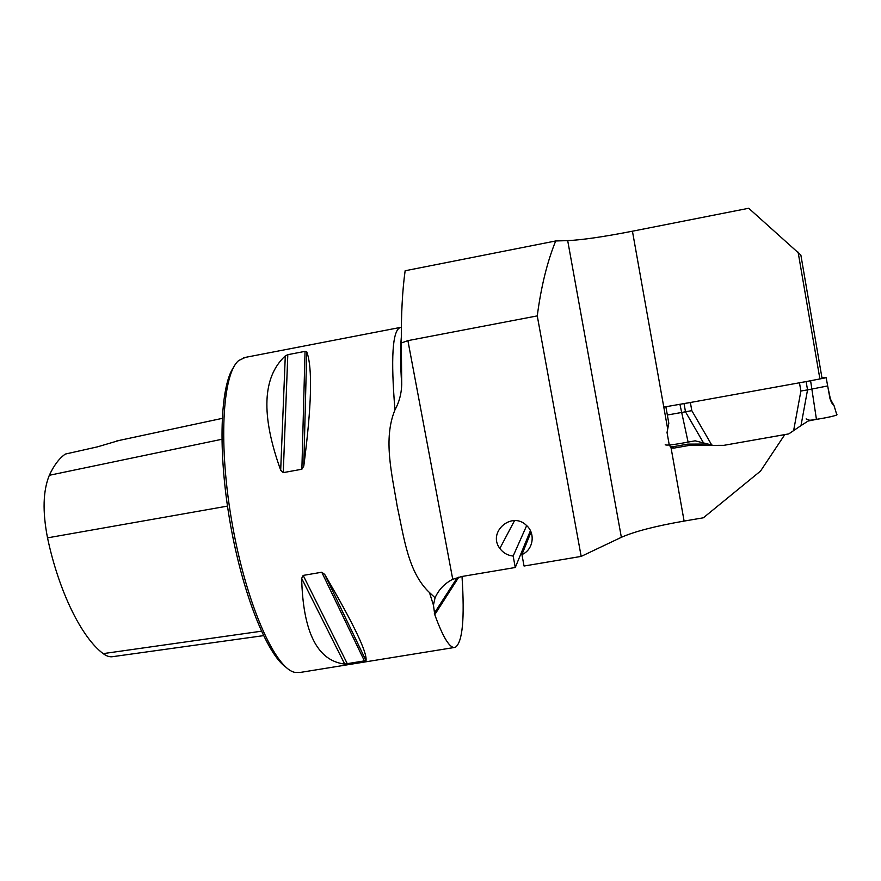 <?xml version="1.0" encoding="UTF-8"?>
<svg xmlns="http://www.w3.org/2000/svg" width="881" height="881" viewBox="0 0 881 881"><rect width="100%" height="100%" fill="white"/><g stroke="black" fill="none" stroke-linecap="round" stroke-linejoin="round"><path stroke-width="1.32" d="M401.351 327.413L399.996 327.6C392.419 331.047 390.735 358.49 394.963 409.918C399.159 402.254 401.406 393.851 401.714 384.733L401.34 342.995C401.119 314.495 402.386 290.422 405.139 270.753L555.702 240.965C547.222 261.778 541.077 286.754 537.267 315.894L407.903 340.639L401.34 342.995M822.083 378.566L800.873 255.094L748.707 208.257L632.437 231.207C603.529 236.835 581.956 239.973 567.694 240.623L555.702 240.965M407.903 340.639L452.746 579.302L461.688 576.526L515.275 567.496L530.417 530.659M793.649 430.523L800.884 391.021L807.547 389.887L800.994 425.611L788.781 433.893L723.929 445.323L784.795 434.608L760.556 471.049L703.368 517.797L684.108 521.078C655.431 526.078 634.518 531.496 621.358 537.311L581.174 556.407L524.041 566.02L521.926 554.556L531.034 532.047M669.274 445.026L670.992 447.449L672.732 448.11L669.439 445.544M394.963 409.918C382.96 438.903 391.902 473.725 397.243 506.498C404.313 539.139 408.288 572.496 429.465 592.55L433.441 605.126L434.762 614.674C443.308 638.119 450.158 649 455.323 647.326C462.547 642.359 464.783 618.748 462.007 576.471M433.441 605.126L435.071 597.759L429.465 592.55M452.746 579.302C444.707 583.354 438.815 589.51 435.071 597.759M526.673 525.594L513.149 556.043L515.275 567.496M521.926 554.556C533.291 549.953 535.835 533.269 526.331 525.296C511.63 510.837 487.259 532.278 499.857 548.445C503.172 552.927 507.61 555.459 513.149 556.043M667.291 406.67L665.904 406.923L668.811 423.254L667.038 432.527L669.219 444.751M537.267 315.894L581.174 556.407M804.463 381.88L685.881 403.311M819.925 379.083L798.109 252.142M723.951 445.334L688.986 445.456L687.83 444.112L673.128 446.711L674.075 448.088L688.986 445.456M672.732 448.11L674.075 448.088M671.796 446.733L673.128 446.711M708.104 444.035L687.83 444.112M454.321 647.491L300.333 672.423L295.003 672.401C275.555 669.02 246.9 605.82 232.54 525.649C218.025 445.522 222.32 373.489 238.817 360.461L245.436 357.367M321.763 572.232L324.704 574.423C353.611 623.902 367.388 652.645 366.011 660.629L344.724 664.076C317.402 660.838 303.042 632.261 301.654 578.354L303.174 575.414L321.763 572.232L364.536 661.179M305.046 351.365L306.731 351.772C312.656 367.586 311.676 405.667 303.791 466.027L301.875 469.243L283.253 472.612L280.687 470.212C260.853 415.193 262.384 377.09 285.29 355.891L287.812 354.68L305.046 351.365L301.875 469.243M263.496 635.642L113.153 656.598C109.993 657.248 106.667 656.246 103.187 653.625C81.878 637.899 58.994 592.12 47.519 537.862C42.409 511.564 43.015 490.706 49.325 475.288C53.917 465.366 59.258 458.296 65.326 454.078L97.538 446.832L119.067 440.478M286.127 667.335C267.053 654.572 242.396 593.596 230.04 522.081C217.585 450.587 220.272 385.338 233.828 366.959M713.192 445.379L695.131 440.819L688.094 442.086C673.844 444.773 666.223 445.654 665.221 444.718M667.346 415.017L691.805 410.656L711.716 444.982M800.994 425.611L808.053 421.063L816.434 419.356C827.556 417.583 834.362 416.085 836.84 414.863L836.741 414.533C839.097 415.05 825.849 418.035 814.617 419.62C806.897 420.931 810.013 419.664 808.075 419.609L806.126 418.916M821.951 377.784L826.169 377.718L806.126 381.605L807.547 389.887L827.666 385.944L830.365 398.884L833.096 404.137M667.666 428.309L667.082 432.78M834.01 405.546L833.933 405.293C832.655 404.742 831.356 402.551 830.012 398.741L826.169 377.718M830.012 398.741L833.878 405.249M690.363 402.474L663.789 407.099M806.126 381.605L799.452 382.75M401.296 337.423C400.227 348.755 400.37 364.525 401.714 384.733M458.792 577.143L434.762 614.674M670.992 447.449L684.108 521.078M621.358 537.311L567.694 240.623M632.437 231.207L667.611 428.518M49.325 475.288L221.836 439.289M103.187 653.625L261.404 631.203M47.519 537.862L227.485 506.101M301.654 578.354L344.724 664.076M303.174 575.414L347.411 663.944M324.704 574.423L366.011 660.629M306.731 351.772L303.791 466.027M287.812 354.68L283.253 472.612M285.29 355.891L280.687 470.212M799.463 382.783L800.884 391.021M690.363 402.496L691.805 410.656M703.49 442.857L685.506 411.856L684.052 403.674M679.956 404.489L688.094 442.086M810.619 380.867L816.434 419.356M827.666 385.944L830.354 398.796M243.641 357.719L401.351 327.236M434.311 613.198L457.327 577.551M499.857 548.445L514.526 520.627M116.622 440.996L222.177 418.387M833.933 405.293L836.84 414.863"/></g></svg>
